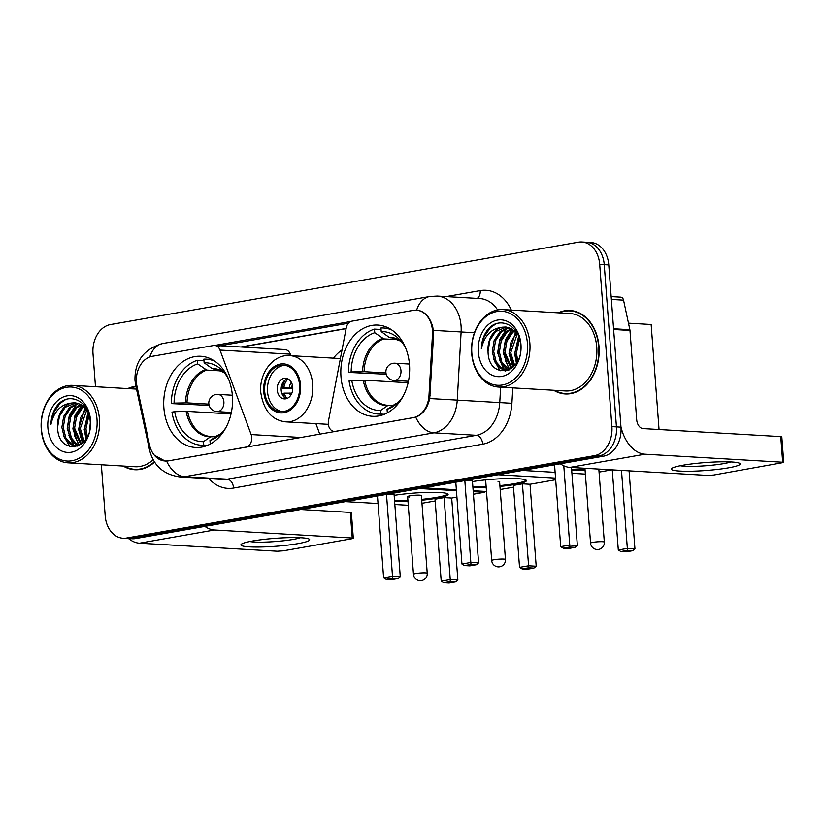 <?xml version="1.0" encoding="UTF-8"?>
<svg xmlns="http://www.w3.org/2000/svg" width="825" height="825" viewBox="0 0 825 825"><rect width="100%" height="100%" fill="white"/><g stroke="black" fill="none" stroke-linecap="round" stroke-linejoin="round"><path stroke-width="1.24" d="M168.094 460.804A23.275 17.511 -86.7 0 1 165.01 460.979A23.275 17.511 -86.7 0 1 149.48 444.778L137.002 386.409A23.275 17.511 -86.7 0 1 136.434 382.449A23.275 17.511 -86.7 0 1 152.151 356.317L213.51 345.52A8.621 6.487 93.3 0 1 214.655 345.448A8.621 6.487 93.3 0 1 220.007 350.068L251.151 434.569A8.621 6.487 93.3 0 1 251.759 437.415A8.621 6.487 93.3 0 1 245.932 447.098L168.651 460.835M340.983 376.716A45.695 34.382 -86.7 0 0 372.58 416.305A45.695 34.382 -86.7 0 0 409.489 364.66A45.695 34.382 -86.7 0 0 377.891 325.071A45.695 34.382 -86.7 0 0 340.983 376.716M163.886 407.901A45.695 34.382 -86.7 0 0 195.484 447.48A45.695 34.382 -86.7 0 0 232.403 395.835A45.695 34.382 -86.7 0 0 200.805 356.256A45.695 34.382 -86.7 0 0 163.886 407.901M413.263 310.344L351.904 321.152A8.621 6.487 93.3 0 0 346.252 327.834L328.474 420.956A8.621 6.487 93.3 0 0 334.259 431.413A8.621 6.487 93.3 0 0 335.404 431.341L413.253 417.636A23.275 17.511 -86.7 0 0 429 395.557L432.486 334.383A23.275 17.511 -86.7 0 0 416.347 310.169A23.275 17.511 -86.7 0 0 413.263 310.344M333.424 358.143A45.695 34.382 93.3 0 1 342.035 349.934M290.854 355.668L290.297 354.162A8.621 6.487 -86.7 0 0 284.945 349.542L214.655 345.448L350.8 321.482M319.801 434.218L315.903 423.617M123.255 466.043A41.807 31.463 -86.7 0 0 134.795 469.745A41.807 31.463 -86.7 0 0 154.564 462.093M124.152 466.104A41.384 31.133 -86.7 0 0 134.826 469.312A41.807 31.463 -86.7 0 0 137.074 469.765M553.699 390.266A41.807 31.463 -86.7 0 0 565.238 393.958A41.807 31.463 -86.7 0 0 599.012 346.696A41.807 31.463 -86.7 0 0 570.106 310.478A41.807 31.463 -86.7 0 0 558.216 312.809M554.596 390.318A41.384 31.133 -86.7 0 0 565.269 393.525A41.807 31.463 -86.7 0 0 567.518 393.979M415.594 310.148L417.099 310.138M433.455 330.361L461.123 331.949A34.485 25.946 93.3 0 0 461.072 325.947A34.485 25.946 93.3 0 0 437.229 296.072L429.67 296.515A30.174 19.563 -100 0 0 416.646 310.118C424.339 310.891 429.722 316.491 432.774 326.917L433.63 334.373L429.743 398.547C427.402 408.251 422.74 414.47 415.748 417.213L168.331 460.886L165.134 461.072L154.327 455.194M101.351 464.774L105.198 515.831A25.864 19.46 -86.7 0 0 123.08 538.24L132.155 538.766A25.864 19.46 -86.7 0 0 135.578 538.57L603.508 456.184A25.864 19.46 -86.7 0 0 620.977 427.154L608.778 264.907L604.24 264.639A25.864 19.46 -86.7 0 0 586.348 242.241A25.864 19.46 -86.7 0 1 604.24 264.639L616.44 426.886L604.24 264.639L599.703 264.382A25.864 19.46 -86.7 0 0 581.821 241.972A25.864 19.46 -86.7 0 0 578.387 242.179L110.457 324.565A25.864 19.46 -86.7 0 0 92.998 353.595L95.483 386.708M603.508 456.184L598.971 455.916A25.864 19.46 -86.7 0 0 616.44 426.886A25.864 19.46 -86.7 0 1 598.971 455.916L131.041 538.302L598.971 455.916L594.443 455.658A25.864 19.46 -86.7 0 0 611.903 426.628L599.703 264.382M127.617 538.508A25.864 19.46 -86.7 0 0 131.041 538.302A25.864 19.46 -86.7 0 1 127.617 538.508M217.192 346.314L348.439 323.204M135.929 386.337A41.807 31.463 -86.7 0 0 127.772 388.585M123.08 538.24A25.864 19.46 -86.7 0 0 126.514 538.044L594.443 455.658M572.364 310.716A41.807 31.463 -86.7 0 0 570.116 310.912M608.778 264.907A25.864 19.46 -86.7 0 0 590.886 242.498L581.821 241.972M297.969 543.634A34.485 3.981 -4.3 0 1 258.142 547.047A34.485 3.981 -4.3 0 1 241.56 544.046A34.485 3.981 -4.3 0 1 252.625 540.994A34.485 3.981 -4.3 0 1 308.921 538.983A34.485 3.981 -4.3 0 1 297.969 543.634M249.81 541.52A27.586 3.187 175.7 0 0 293.143 539.426A27.586 3.187 175.7 0 0 300.382 537.725M128.556 538.56A34.485 22.357 80 0 0 139.518 543.19L277.272 551.213L283.336 550.811L351.842 538.746L353.306 538.261L352.244 538.013L350.316 512.397L300.661 509.499M204.858 526.371A34.485 22.357 80 0 0 214.49 529.99L352.244 538.013M350.316 512.397L351.378 512.645L353.306 538.261M96.989 419.141A37.073 27.895 -86.7 0 0 66.443 387.317A37.073 27.895 -86.7 0 0 41.405 428.928A37.073 27.895 -86.7 0 0 71.961 460.752A37.073 27.895 -86.7 0 0 96.989 419.141M99.423 418.987A38.796 29.184 -86.7 0 0 72.59 385.378A38.796 29.184 -86.7 0 0 41.25 429.227A38.796 29.184 -86.7 0 0 68.083 462.835A38.796 29.184 -86.7 0 0 99.423 418.987M136.012 386.76A41.384 31.133 -86.7 0 0 128.669 388.647M86.532 437.92L84.532 428.722L88.584 413.232M87.337 436.415L85.955 428.804L89.1 414.882M83.521 442.035L78.86 428.392L80.613 417.584L86.202 408.818M84.253 441.21L80.283 428.474L86.862 409.674M80.767 444.448L73.198 428.062L75.034 417.027L80.829 408.2L83.511 406.127M81.427 443.963L74.611 428.144L76.447 417.11L82.242 408.282L84.181 406.704M78.365 445.789L76.055 444.737L70.022 437.993L67.526 427.732L69.362 416.697L75.157 407.87L80.767 404.343M78.953 445.562L77.468 444.819L71.435 438.075L68.939 427.814L70.775 416.78L76.581 407.952L81.458 404.714M78.592 445.737L75.508 445.995L70.383 444.407L64.35 437.662L61.854 427.402L63.69 416.367L69.496 407.54L77.993 403.26M77.787 446.098L75.508 445.995M76.22 446.016L71.796 444.489L65.773 437.745L63.277 427.484L65.113 416.45L70.909 407.622L78.695 403.466M57.606 427.154C57.76 456.988 93.658 449.862 90.162 420.998C89.389 400.424 67.805 391.019 56.77 406.147C53.058 411.335 51.109 417.44 50.923 424.452C53.965 411.262 61.04 404.095 72.157 402.961A21.553 16.211 -86.7 0 0 57.606 427.154L59.441 416.12L65.237 407.292L75.89 402.858M72.157 402.961L75.178 402.796L80.922 404.425L87.615 410.757M47.871 427.793A28.452 21.409 -86.7 0 0 71.321 452.213A28.452 21.409 -86.7 0 0 90.533 420.286A28.452 21.409 -86.7 0 0 67.083 395.856A28.452 21.409 -86.7 0 0 47.871 427.793M139.322 469.569L134.826 469.312A41.384 31.133 -86.7 0 0 154.347 461.773M68.083 462.835L134.97 466.733A38.796 29.184 -86.7 0 0 153.161 459.783M50.923 424.452L53.656 412.644L59.998 403.415L65.443 399.671M69.702 446.593L63.277 435.126M75.281 446.83L74.332 445.861M74.023 445.51L68.949 435.456M79.303 445.366L74.621 435.786M82.902 442.664L80.283 436.116M86.439 438.085L85.955 436.446M87.244 415.666L88.481 412.923M74.714 446.933L73.508 445.686M73.013 445.108L67.217 428.526L69.341 415.109L76.632 404.054M78.684 445.438L72.889 428.856L74.951 415.604L81.758 404.9M82.459 443.077L78.55 429.186L85.202 407.684M85.986 438.817L84.222 429.516L88.172 412.108M89.863 428.216L90.245 423.297M207.023 445.562L201.31 445.232A43.106 32.433 -86.7 0 1 171.982 412.129L174.714 411.644A39.487 29.71 -86.7 0 0 203.507 441.643L210.561 436.807L215.531 436.693M231.021 413.923L187.657 411.397L174.714 411.644M209.148 405.415L171.342 403.59A43.106 32.433 -86.7 0 1 197.392 360.288L203.961 360.669M214.82 361.206A43.106 32.433 -86.7 0 0 206.322 359.164A43.106 32.433 -86.7 0 0 203.847 359.143L204.126 362.752L211.973 368.455L215.593 369.074M207.292 445.448L203.775 445.252A43.106 32.433 -86.7 0 1 201.31 445.232M228.69 379.479A39.487 29.71 -86.7 0 0 221.554 369.755A39.487 29.71 -86.7 0 0 204.126 362.752M210.231 444.056L209.973 440.509A39.487 29.71 -86.7 0 0 217.666 436.477A39.487 29.71 -86.7 0 0 225.885 427.649M203.507 441.643L203.775 445.252M218.192 435.332L209.973 440.509M187.657 411.397A33.794 25.431 -86.7 0 0 210.499 436.435L211.726 436.466M197.392 360.288L197.66 363.887A39.487 29.71 -86.7 0 0 174.065 403.105L171.342 403.59M221.574 370.93L206.735 370.074L197.66 363.887M174.065 403.105L187.017 402.858L208.869 404.126M394.154 495.371A33.619 3.888 -4.3 0 1 429.268 492.35A33.619 3.888 -4.3 0 1 448.099 494.423A33.619 3.888 -4.3 0 1 436.683 498.228A33.619 3.888 -4.3 0 1 421.74 500.218M456.926 497.124L451.698 498.042L457.865 580.016L455.565 581.883L449.099 583.028L443.767 582.718L441.22 581.171L435.053 499.197L444.097 497.599L450.264 579.573L457.865 580.016M435.188 500.95L421.967 503.281M484.265 491.349L484.337 492.298L473.437 494.216M451.698 498.042L444.097 497.599M407.983 501.249A33.619 3.888 -4.3 0 1 394.618 501.548M484.337 492.298L473.241 491.648M456.442 490.669L419.76 488.534M377.468 495.98L383.615 577.809L392.669 576.221L400.269 576.665L394.103 494.691L387.121 494.278M345.427 501.621L378.036 503.518M394.835 504.498L408.282 505.282M455.565 581.883L450.233 581.573L443.767 582.718M441.22 581.171L450.264 579.573L450.233 581.573M383.615 577.809L386.172 579.356L392.638 578.222L386.512 494.392M392.638 578.222L397.97 578.531L400.269 576.665M386.172 579.356L391.504 579.676L397.97 578.531M407.632 496.609L413.48 574.313A6.899 0.794 -4.3 0 1 415.821 573.53A6.899 0.794 -4.3 0 1 425.525 572.88A6.899 0.794 -4.3 0 1 427.237 573.272L421.389 495.567A6.899 0.794 175.7 0 0 419.677 495.175A6.899 0.794 175.7 0 0 412.057 495.526A6.899 0.794 175.7 0 0 407.632 496.609A6.899 0.794 175.7 0 0 409.344 497.001M447.872 494.01A33.619 3.888 -4.3 0 1 421.678 499.362M407.921 500.393A33.619 3.888 -4.3 0 1 394.556 500.692M384.11 414.387L378.397 414.047A43.106 32.433 -86.7 0 1 349.068 380.944L351.801 380.469A39.487 29.71 -86.7 0 0 380.593 410.458L387.657 405.622L392.618 405.508M408.117 382.738L364.743 380.212L351.801 380.469M386.234 374.23L348.428 372.405A43.106 32.433 -86.7 0 1 374.478 329.103L381.057 329.484M391.916 330.031A43.106 32.433 -86.7 0 0 383.408 327.989A43.106 32.433 -86.7 0 0 380.944 327.968L381.212 331.578L389.06 337.281L392.679 337.889M384.378 414.274L380.861 414.067A43.106 32.433 -86.7 0 1 378.397 414.047M405.776 348.294A39.487 29.71 -86.7 0 0 398.64 338.58A39.487 29.71 -86.7 0 0 381.212 331.578M387.327 412.871L387.059 409.324A39.487 29.71 -86.7 0 0 394.762 405.302A39.487 29.71 -86.7 0 0 402.971 396.474M380.593 410.458L380.861 414.067M395.278 404.157L387.059 409.324M364.743 380.212A33.794 25.431 -86.7 0 0 387.585 405.261L388.823 405.292M374.478 329.103L374.746 332.712A39.487 29.71 -86.7 0 0 351.161 371.931L348.428 372.405M398.661 339.756L383.831 338.889L374.746 332.712M351.161 371.931L364.103 371.673L385.966 372.952M629.083 470.848L634.951 548.842L632.651 550.708L626.185 551.842L620.864 551.533L618.307 549.986L612.284 469.868M611.861 469.848L599.063 472.096M628.475 323.173L651.152 324.493L659.051 429.516M621.493 470.405L627.351 548.398L634.951 548.842M585.069 470.064A33.619 3.888 -4.3 0 1 571.704 470.374M522.524 470.446L555.122 472.343M571.931 473.323L585.379 474.107M632.651 550.708L627.32 550.399L620.864 551.533M618.307 549.986L627.351 548.398L627.32 550.399M554.555 464.805L560.711 546.635L569.755 545.047L563.795 465.805M560.711 546.635L563.269 548.182L569.724 547.047L569.755 545.047L577.356 545.48L571.488 467.497M569.724 547.047L575.056 547.357L577.356 545.48M563.269 548.182L568.59 548.491L575.056 547.357M585.007 469.219A33.619 3.888 -4.3 0 1 571.643 469.518M264.701 391.483A23.275 17.511 -86.7 0 0 280.789 411.644A23.275 17.511 -86.7 0 0 299.599 385.337A23.275 17.511 -86.7 0 0 283.501 365.166A23.275 17.511 -86.7 0 0 264.701 391.483M284.914 365.331A23.275 17.511 -86.7 0 0 267.527 391.648A23.275 17.511 -86.7 0 0 282.212 411.644M277.221 389.936A10.343 7.786 -86.7 0 0 284.377 398.898A10.343 7.786 -86.7 0 0 292.741 387.203A10.343 7.786 -86.7 0 0 285.584 378.242A10.343 7.786 -86.7 0 0 277.221 389.936M287.543 378.706A10.343 7.786 -86.7 0 0 281.191 390.163A10.343 7.786 -86.7 0 0 286.388 398.671M292.762 388.853L282.562 388.255A13.798 10.374 93.3 0 1 285.532 379.665M288.142 378.984A12.066 9.085 93.3 0 0 283.882 388.028L282.562 388.255M283.882 388.028L292.772 388.08M284.501 397.475A13.798 10.374 93.3 0 1 282.954 393.381L284.274 393.154A12.066 9.085 93.3 0 0 287.007 398.454M291.937 393.133L284.274 393.154M472.488 481.573A33.619 3.888 -4.3 0 1 507.602 478.562A33.619 3.888 -4.3 0 1 526.433 480.624A33.619 3.888 -4.3 0 1 515.017 484.44A33.619 3.888 -4.3 0 1 499.96 486.43M555.679 479.738L530.032 484.254L536.198 566.228L533.899 568.095L527.433 569.229L522.101 568.92L519.544 567.373L513.387 485.399L522.431 483.811L528.598 565.785L536.198 566.228M513.521 487.162L500.187 489.503M530.032 484.254L522.431 483.811M486.203 487.462A33.619 3.888 -4.3 0 1 472.952 487.761M555.555 478.088L498.094 474.746M455.802 482.192L461.948 564.022L471.003 562.433L478.593 562.877L472.436 480.892L465.455 480.49M423.761 487.833L456.369 489.73M473.168 490.71L486.502 491.483M533.899 568.095L528.567 567.786L522.101 568.92M519.544 567.373L528.598 565.785L528.567 567.786M461.948 564.022L464.506 565.568L470.972 564.434L464.846 480.593M470.972 564.434L476.303 564.743L478.593 562.877M464.506 565.568L469.838 565.878L476.303 564.743M526.195 480.212A33.619 3.888 -4.3 0 1 499.898 485.585M486.142 486.606A33.619 3.888 -4.3 0 1 472.89 486.905M499.62 481.934A6.899 0.794 175.7 0 0 499.723 481.779A6.899 0.794 175.7 0 0 498.011 481.387M728.413 467.847A34.485 3.981 -4.3 0 1 688.586 471.261A34.485 3.981 -4.3 0 1 672.004 468.26A34.485 3.981 -4.3 0 1 683.069 465.207A34.485 3.981 -4.3 0 1 739.365 463.196A34.485 3.981 -4.3 0 1 728.413 467.847M680.254 465.733A27.586 3.187 175.7 0 0 723.587 463.64A27.586 3.187 175.7 0 0 730.826 461.938M560.33 463.784A34.485 22.357 80 0 0 569.951 467.404L707.716 475.427L713.78 475.025L783.75 462.474L782.688 462.227L780.759 436.611L643.005 428.588A8.621 5.589 -100 0 1 636.694 419.719L629.98 330.433L613.625 329.474M620.957 426.927A34.485 22.357 80 0 0 644.933 454.204L782.688 462.227M780.759 436.611L781.822 436.858L783.75 462.474M611.16 296.588L620.678 297.144A4.311 3.238 93.3 0 1 623.556 300.145L629.877 329.701A4.311 3.238 93.3 0 1 629.98 330.433M527.433 343.355A37.073 27.895 -86.7 0 0 496.887 311.53A37.073 27.895 -86.7 0 0 471.848 353.141A37.073 27.895 -86.7 0 0 502.404 384.976A37.073 27.895 -86.7 0 0 527.433 343.355M529.867 343.2A38.796 29.184 -86.7 0 0 503.033 309.592A38.796 29.184 -86.7 0 0 471.694 353.44A38.796 29.184 -86.7 0 0 498.517 387.049A38.796 29.184 -86.7 0 0 529.867 343.2M498.517 387.049L565.414 390.947A38.796 29.184 -86.7 0 0 596.753 347.098A38.796 29.184 -86.7 0 0 569.931 313.49L503.033 309.592M569.766 393.783L565.269 393.525A41.384 31.133 -86.7 0 0 598.692 346.758A41.384 31.133 -86.7 0 0 570.075 310.901A41.384 31.133 -86.7 0 0 559.113 312.861M516.976 362.134L514.975 352.935L519.028 337.446M517.77 360.628L516.398 353.017L519.544 339.096M513.965 366.248L509.303 352.605L511.057 341.798L516.646 333.032M514.697 365.423L510.727 352.688L517.306 333.888M511.211 368.662L503.642 352.275L505.478 341.241L511.273 332.413L513.954 330.34M511.871 368.177L505.055 352.358L506.89 341.323L512.686 332.496L514.625 330.918M508.808 370.002L506.498 368.95L500.466 362.206L497.97 351.945L499.806 340.911L505.601 332.083L511.211 328.556M509.386 369.775L501.878 362.288L499.383 352.028L501.218 340.993L507.024 332.166L511.902 328.927M509.035 369.951L505.952 370.208L500.827 368.62L494.794 361.876L492.298 351.615L494.134 340.581L499.94 331.753L508.437 327.473M508.231 370.312L505.952 370.208M506.663 370.229L502.239 368.703L496.217 361.958L493.721 351.698L495.557 340.663L501.353 331.836L509.138 327.68M488.049 351.368C488.204 381.212 524.102 374.076 520.606 345.211C519.832 324.637 498.248 315.243 487.214 330.361C483.502 335.548 481.552 341.653 481.367 348.666C484.409 335.476 491.483 328.309 502.6 327.174A21.553 16.211 -86.7 0 0 488.049 351.368L489.885 340.333L495.681 331.506L506.333 327.071M502.6 327.174L505.622 327.009L511.366 328.639L518.059 334.971M478.314 352.007A28.452 21.409 -86.7 0 0 501.765 376.427A28.452 21.409 -86.7 0 0 520.967 344.499A28.452 21.409 -86.7 0 0 497.527 320.069A28.452 21.409 -86.7 0 0 478.314 352.007M481.367 348.666L484.1 336.868L490.442 327.628L495.887 323.885M500.146 370.807L493.721 359.339M505.715 371.054L504.776 370.074M504.467 369.724L499.393 359.669M509.737 369.59L505.065 359.999M513.346 366.877L510.727 360.329M516.883 362.299L516.398 360.659M517.688 339.879L518.925 337.136M505.158 371.147L503.951 369.899M503.456 369.332L497.661 352.739L499.785 339.323L507.076 328.267M509.128 369.662L503.332 353.069L505.395 339.817L512.201 329.113M512.903 367.29L508.994 353.399L515.646 331.897M516.429 363.031L514.666 353.729L518.616 336.322M520.307 352.43L520.688 347.511M246.489 447.129L245.932 447.098M335.961 431.372L335.404 431.341M413.253 417.636L413.81 417.667M429 395.557L430.145 395.629M432.486 334.383L433.62 334.445M290.297 354.162L220.007 350.068M301.259 437.487L251.151 434.569M446.201 296.598L480.202 290.617A8.621 5.589 -100 0 1 477.108 298.403M480.202 290.617A43.106 32.433 93.3 0 1 511.325 310.076M497.63 309.942A34.485 25.946 -86.7 0 0 479.748 298.547L437.229 296.072M429.67 296.515L162.742 343.509C143.859 349.016 134.609 361.288 134.98 380.325L135.661 385.1A30.174 6.827 -12.1 0 1 136.476 382.944M415.748 417.213A30.174 19.563 80 0 0 433.909 432.826L184.759 476.695A30.174 19.563 -100 0 1 166.598 461.082L165.01 460.979M429.743 398.547L457.246 400.115A34.485 25.946 93.3 0 1 433.909 432.826L476.427 435.301A34.485 25.946 -86.7 0 0 499.764 402.6L500.641 387.173M135.661 385.1L149.562 450.141A30.174 6.827 -12.1 0 1 150.367 447.985M233.588 488.039A8.621 5.589 -100 0 0 227.277 479.17L184.759 476.695A34.485 25.946 93.3 0 1 180.19 476.963L222.709 479.438A34.485 25.946 -86.7 0 0 227.277 479.17L476.427 435.301A8.621 5.589 -100 0 1 482.738 444.17L233.588 488.039A43.106 32.433 93.3 0 1 208.952 478.634M474.427 332.722L461.123 331.949L457.246 400.115L511.912 403.291A43.106 32.433 93.3 0 1 482.738 444.17M162.742 343.509A30.174 19.563 80 0 0 149.768 356.967M512.789 387.874L511.912 403.291M126.514 538.044L135.578 538.57M611.903 426.628L620.977 427.154M346.139 328.463L240.941 346.985M214.49 529.99L139.518 543.19M210.499 436.435A33.794 25.431 -86.7 0 0 211.509 436.466M224.08 372.426A34.196 25.73 -86.7 0 0 211.973 368.455M217.027 435.662A34.196 25.73 -86.7 0 0 220.481 434.115M186.151 411.376A34.196 25.73 -86.7 0 0 210.561 436.807M224.111 372.467L214.428 368.961A33.794 25.431 -86.7 0 0 213.201 368.93M205.507 369.6A34.196 25.73 -86.7 0 0 185.512 402.837M206.735 370.074A33.794 25.431 -86.7 0 0 187.017 402.858M216.913 411.593A8.621 8.621 0 0 1 215.923 394.494A8.621 8.621 0 0 1 217.924 394.381A8.621 6.487 93.3 0 1 223.884 401.847A8.621 6.487 93.3 0 1 218.058 411.531A8.621 6.487 93.3 0 1 216.913 411.593L231.351 412.438M387.585 405.261A33.794 25.431 -86.7 0 0 388.606 405.292M401.167 341.251A34.196 25.73 -86.7 0 0 389.06 337.281M394.113 404.487A34.196 25.73 -86.7 0 0 397.578 402.94M363.248 380.201A34.196 25.73 -86.7 0 0 387.657 405.622M401.198 341.292L391.524 337.786A33.794 25.431 -86.7 0 0 390.287 337.755M382.604 338.415A34.196 25.73 -86.7 0 0 362.598 371.662M383.831 338.889A33.794 25.431 -86.7 0 0 364.103 371.673M584.935 468.28L590.566 543.128A6.899 0.794 -4.3 0 1 592.907 542.345A6.899 0.794 -4.3 0 1 602.611 541.705A6.899 0.794 -4.3 0 1 604.323 542.097L598.837 469.085M394.01 380.418A8.621 8.621 0 0 1 393.009 363.32A8.621 8.621 0 0 1 395.01 363.206A8.621 6.487 93.3 0 1 400.971 370.673A8.621 6.487 93.3 0 1 395.154 380.346A8.621 6.487 93.3 0 1 394.01 380.418L408.437 381.253M300.568 385.162A24.575 18.49 -86.7 0 0 280.314 364.073A24.575 18.49 -86.7 0 0 263.732 391.648A24.575 18.49 -86.7 0 0 283.975 412.737A24.575 18.49 -86.7 0 0 300.568 385.162M340.395 358.555L289.75 355.606A33.186 24.977 93.3 0 1 312.696 384.357A33.186 24.977 93.3 0 1 285.883 421.874L328.34 424.339M485.636 479.882L491.7 560.515A6.899 0.794 -4.3 0 1 494.041 559.732A6.899 0.794 -4.3 0 1 503.745 559.082A6.899 0.794 -4.3 0 1 505.457 559.474L499.599 481.645M289.204 387.967A10.003 7.528 93.3 0 1 291.359 382.357M291.555 388.008A9.487 7.136 93.3 0 1 292.37 384.966M290.596 395.484A10.003 7.528 93.3 0 1 289.596 393.092M644.933 454.204L569.951 467.404M613.573 328.752L629.877 329.701M623.556 300.145L611.366 299.434M416.347 310.169L418.419 310.282M335.393 431.475L334.259 431.413M149.562 450.141C153.563 465.785 163.773 474.726 180.19 476.963M346.098 328.649L241.715 347.026M136.517 389.101L72.59 385.378M212.035 359.494L206.322 359.164M220.523 434.084L217.491 435.435M413.48 574.313A6.899 6.899 0 0 0 421.554 580.583A6.899 6.899 0 0 0 427.237 573.272M217.924 394.381L232.351 395.227M389.122 328.319L383.408 327.989M397.609 402.899L394.577 404.25M590.566 543.128A6.899 6.899 0 0 0 598.641 549.409A6.899 6.899 0 0 0 604.323 542.097M395.01 363.206L409.437 364.042M289.75 355.606C273.271 354.069 258.813 373.22 260.803 392.628C263.639 410.551 272.002 420.296 285.883 421.874M491.7 560.515A6.899 6.899 0 0 0 499.775 566.785A6.899 6.899 0 0 0 505.457 559.474M574.571 311.169L570.075 310.901"/></g></svg>
